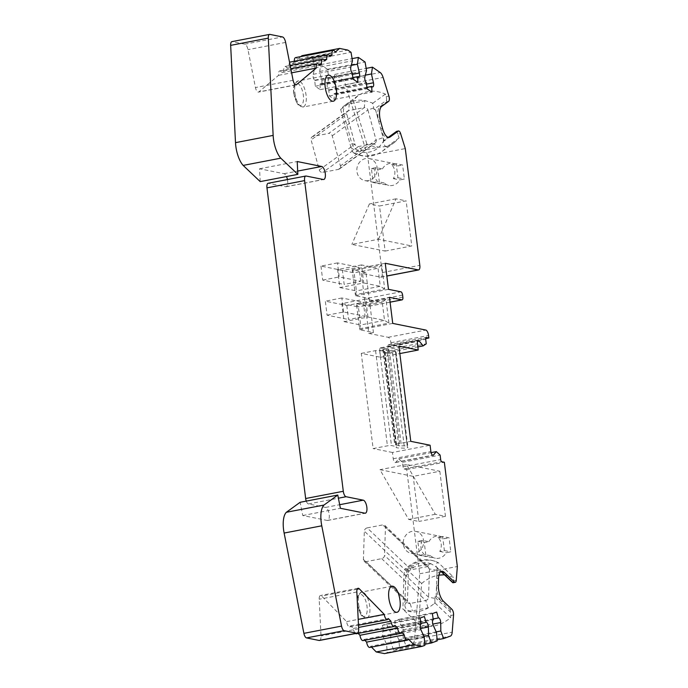 <?xml version="1.0" encoding="UTF-8"?>
<svg xmlns="http://www.w3.org/2000/svg" width="688" height="688" viewBox="0 0 688 688"><rect width="100%" height="100%" fill="white"/><g stroke="black" fill="none" stroke-linecap="round" stroke-linejoin="round"><path stroke-width="0.52" stroke-dasharray="3.44 2.58" d="M361.492 264.932L337.619 269.524L339.863 287.567L363.737 282.974L361.492 264.932L378.022 268.26L380.266 286.303L356.401 290.895L355.429 295.694L367.882 298.196L400.941 291.832M360.701 281.254L358.955 267.228L342.426 270.41L344.172 284.436L360.701 281.254L339.227 276.937L337.481 262.902L358.955 267.228M367.977 317.048L365.732 299.005L341.859 303.597L344.112 321.64L367.977 317.048L384.515 320.367L360.641 324.968L359.549 328.761L356.427 303.709L389.485 297.345M346.795 305.481L348.541 319.507L365.07 316.334L363.324 302.299L346.795 305.481L325.321 301.163L327.075 315.19L348.541 319.507M422.441 540.398L417.831 541.284L419.577 555.319L426.027 556.609L430.628 555.723L424.186 554.433A11.232 10.148 -78.6 0 1 422.441 540.398L428.882 541.697L424.272 542.583L426.027 556.609M417.831 541.284L424.272 542.583M442.625 536.511L438.015 537.405A11.232 10.148 -78.6 0 1 439.77 551.432L444.371 550.546L442.625 536.511L449.066 537.81L450.812 551.845L446.211 552.731A11.232 10.148 101.4 0 1 438.918 558.235A11.232 10.148 101.4 0 1 435.323 558.226A11.232 10.148 101.4 0 1 430.628 555.723M444.371 550.546L450.812 551.845M442.53 572.7L437.172 567.609A21.956 17.518 -46.5 0 0 436.304 567.015L436.192 566.809C436.287 563.481 437.095 562.182 438.617 562.913A29.618 23.633 -46.5 0 0 406.488 569.096L405.112 569.002L404.054 573.087L402.884 609.164A29.618 23.633 -46.5 0 0 428.581 607.719L434.334 603.591A29.618 23.633 -46.5 0 0 435.022 602.98L434.747 597.038L450.262 611.778A4.085 1.643 -100.9 0 1 450.786 615.476L453.547 614.943M434.334 603.591A8.695 6.94 -46.5 0 0 435.04 602.43M340.646 109.435L353.245 100.302L357.932 95.77C366.162 90.283 375.313 89.732 385.383 94.118L386.166 96.621A4.085 1.643 -100.9 0 1 386.553 100.293L374.005 109.383L372.776 103.252A29.618 26.651 -125.9 0 0 371.967 102.865L365.423 100.715A29.618 26.651 -125.9 0 0 345.436 104.825A29.618 26.651 -125.9 0 0 340.646 109.435L351.086 147.843C352.041 151.437 353.228 153.166 354.664 153.046L366.928 144.162C376.99 148.548 386.149 147.997 394.379 142.502L399.057 137.978L397.862 134.151L400.622 133.618M372.939 103.828A8.695 7.826 -125.9 0 0 371.967 102.865M442.436 572.614L437.172 567.609L436.82 578.556A12.255 4.928 -100.9 0 1 439.856 571.608A12.255 4.928 -100.9 0 1 440.767 571.642M436.596 585.462A12.255 4.928 79.1 0 0 441.593 601.493L436.235 596.41L436.596 585.462L438.342 585.127M435.022 602.98L450.606 617.79C439.365 626.639 428.65 628.694 418.476 623.973L402.884 609.164M406.488 569.096L421.649 583.501L418.476 623.973M421.649 583.501C426.938 578.995 432.7 576.209 438.927 575.125M444.439 574.781L453.779 577.318L438.299 562.672C427.076 557.306 416.008 559.413 405.094 568.993M376.001 167.605L371.4 168.491L373.145 182.518L379.587 183.816L384.196 182.931L377.755 181.632A11.232 10.148 -78.6 0 1 376.001 167.605L382.442 168.904L377.841 169.79L379.587 183.816M371.4 168.491L377.841 169.79M396.185 163.718L391.584 164.604A11.232 10.148 -78.6 0 1 393.33 178.639L397.939 177.753L396.185 163.718L402.626 165.017L404.381 179.043L399.771 179.929A11.232 10.148 101.4 0 1 392.487 185.442A11.232 10.148 101.4 0 1 388.892 185.433A11.232 10.148 101.4 0 1 384.196 182.931M397.939 177.753L404.381 179.043M386.553 100.293L386.88 101.695L379.965 106.709A12.255 4.928 79.1 0 0 378.804 121.501L375.631 109.848A21.956 19.754 -125.9 0 0 375.536 109.788L374.005 109.383M353.83 153.054L354.664 153.046A29.618 26.651 -125.9 0 0 382.003 151.472A29.618 26.651 -125.9 0 0 386.802 146.862C385.383 147 384.205 145.297 383.25 141.762L383.302 141.504A21.956 19.754 -125.9 0 0 383.973 140.507L388.307 137.368A12.255 4.928 -100.9 0 1 387.447 137.746A12.255 4.928 -100.9 0 1 380.799 128.854L383.973 140.507L388.281 137.385M386.802 146.862L399.057 137.978M353.245 100.302L366.928 144.162M372.776 103.252L385.383 94.118M339.863 287.567L356.401 290.895L354.148 272.852L352.308 270.633L355.309 294.688L384.687 289.037L381.694 264.983L352.308 270.633L352.187 269.636L365.93 272.396L369.551 301.464A3.062 1.23 79.1 0 0 367.882 298.196M361.269 353.383L375.571 350.631A3.062 0.456 172.9 0 1 379.613 350.364L384.454 351.336A3.062 0.456 172.9 0 1 384.747 351.491A3.062 0.456 172.9 0 1 384.635 351.628A10.217 1.522 172.9 0 0 384.282 352.101A10.217 1.522 172.9 0 0 387.189 352.789L392.633 352.97L396.107 352.325L395.419 351.353L407.279 446.555L407.958 447.527L404.484 448.172L399.049 448A10.217 1.522 -7.1 0 1 396.142 447.303A10.217 1.522 -7.1 0 1 396.494 446.83A3.062 0.456 172.9 0 0 396.598 446.693A3.062 0.456 172.9 0 0 396.314 446.538L391.472 445.566A3.062 0.456 172.9 0 0 387.421 445.833L373.128 448.585L361.269 353.383L380.593 357.27L379.81 351.009A3.578 1.436 -100.9 0 1 380.636 347.801A3.578 1.436 -100.9 0 1 381.616 348.343L385.521 353.133L388.608 351.069L388.049 346.563A2.047 0.826 -100.9 0 1 388.522 344.731A2.047 0.826 -100.9 0 1 388.66 344.731L391.231 345.247L390.922 342.744A5.108 2.055 79.1 0 0 388.152 337.301L368.828 333.413L361.338 273.282L380.662 277.169A5.108 2.055 79.1 0 0 381.006 277.178A5.108 2.055 79.1 0 0 382.184 272.594L367.641 155.815L405.284 148.574M395.419 351.353A10.217 1.522 172.9 0 0 389.52 350.708L401.379 445.91A10.217 1.522 -7.1 0 1 407.279 446.555L395.419 351.353M389.52 350.708A3.062 0.456 172.9 0 1 388.032 350.665L383.139 349.685A3.062 0.456 172.9 0 1 382.855 349.53A3.062 0.456 172.9 0 1 384.609 348.893L396.469 444.095A3.062 0.456 172.9 0 0 394.714 444.732A3.062 0.456 172.9 0 0 394.998 444.887L399.891 445.867A3.062 0.456 172.9 0 0 401.379 445.91M356.427 303.709L368.88 306.212A3.062 1.23 79.1 0 0 369.086 306.212A3.062 1.23 79.1 0 0 369.8 303.468L373.421 332.528L359.678 329.758L359.549 328.761L388.926 323.111L385.934 299.056L382.27 302.333L384.515 320.367L388.926 323.111M383.19 141.642L396.649 131.89L396.469 131.451M365.423 100.715A8.695 7.826 -125.9 0 0 364.864 100.801L349.255 103.802A8.695 7.826 -125.9 0 0 343.69 113.572L351.878 143.68A8.695 7.826 -125.9 0 0 361.94 150.448L377.549 147.447A8.695 7.826 -125.9 0 0 379.355 146.845L383.25 141.762M396.649 131.89A4.085 1.643 -100.9 0 1 397.862 134.151M450.606 617.79L450.786 615.476M434.747 597.038L436.158 596.496A21.956 17.518 -46.5 0 0 436.235 596.41L450.15 609.62L451.896 609.284M450.262 611.778L450.15 609.62M436.158 566.912L441.369 571.866M452.799 582.719A4.085 1.643 -100.9 0 0 453.504 580.853L453.779 577.318M367.177 527.902L382.786 524.901A3.062 2.442 133.5 0 1 384.807 525.417A3.062 2.442 133.5 0 1 385.452 527.111L384.532 555.379A3.062 2.442 133.5 0 1 381.694 558.647L366.085 561.657A3.062 2.442 133.5 0 1 364.064 561.141A3.062 2.442 133.5 0 1 363.419 559.447L364.33 531.17A3.062 2.442 133.5 0 1 367.177 527.902L411.209 569.741L413.832 567.05L429.441 564.04A8.695 6.94 -46.5 0 1 431.299 563.911L436.192 566.809M413.832 567.05A8.695 6.94 -46.5 0 0 405.765 576.312L404.845 604.589A8.695 6.94 -46.5 0 0 412.413 610.849L428.022 607.848A8.695 6.94 -46.5 0 0 428.581 607.719M438.015 537.405L444.457 538.695L449.066 537.81M419.577 555.319L424.186 554.433M363.419 559.447L407.451 601.278L408.371 573.001L405.765 576.312M428.022 607.848L425.726 600.486L410.117 603.488L412.413 610.849M381.694 558.647L425.726 600.486A3.062 2.442 -46.5 0 0 428.564 597.218L429.484 568.942A3.062 2.442 -46.5 0 0 428.839 567.247A3.062 2.442 -46.5 0 0 426.818 566.731L411.209 569.741A3.062 2.442 -46.5 0 0 408.371 573.001L364.33 531.17M351.878 143.68L354.948 144.153L346.761 114.045A3.062 2.761 -125.9 0 1 348.721 110.596L364.33 107.595L364.864 100.801M332.218 135.82L367.882 109.977A3.062 2.761 -125.9 0 0 364.33 107.595L328.675 133.438A3.062 2.761 54.1 0 1 332.218 135.82L340.414 165.928A3.062 2.761 54.1 0 1 338.453 169.377L322.844 172.378A3.062 2.761 54.1 0 1 319.292 169.996L311.105 139.888A3.062 2.761 54.1 0 1 313.066 136.439L328.675 133.438M396.469 444.095L410.77 441.343M384.463 653.6L387.249 652.594L386.579 644.235L383.259 636.968A3.578 1.436 -100.9 0 1 383.354 631.429L382.433 625.315L386.725 623.758L388.428 629.597A3.578 1.436 -100.9 0 1 388.514 629.572A3.578 1.436 -100.9 0 1 390.758 634.25L390.879 642.678L393.699 650.263L399.547 648.139L398.877 639.788L395.557 632.513A3.578 1.436 -100.9 0 1 395.652 626.983L394.731 620.868L399.023 619.312L400.726 625.143A3.578 1.436 -100.9 0 1 400.812 625.117A3.578 1.436 -100.9 0 1 403.056 629.804L403.168 638.232L405.989 645.808L412.757 643.366A8.17 3.285 79.1 0 0 414.546 639.41L419.697 573.766L406.711 469.508L404.14 468.992A2.047 0.826 -100.9 0 1 403.03 466.817L402.463 462.31L398.687 458.862L395.815 462.293A3.578 1.436 -100.9 0 1 395.411 462.551A3.578 1.436 -100.9 0 1 393.226 458.741L392.452 452.472L430.095 445.231M392.452 452.472L373.128 448.585M398.687 458.862L431.092 452.627M402.463 462.31L440.114 455.069M406.711 469.508L444.353 462.267M439.83 471.246L445.454 516.344L435.298 514.297L406.565 464.555L439.83 471.246L413.204 476.371L379.939 469.672L408.672 519.423L418.829 521.461L413.204 476.371M406.565 464.555L379.939 469.672M445.454 516.344L418.829 521.461M435.298 514.297L408.672 519.423M428.882 541.697A11.232 10.148 101.4 0 1 439.761 536.201A11.232 10.148 101.4 0 1 444.457 538.695M419.697 573.766L457.339 566.516M404.845 604.589L407.451 601.278A3.062 2.442 -46.5 0 0 408.096 602.972A3.062 2.442 -46.5 0 0 410.117 603.488L366.085 561.657M436.158 596.496L437.009 570.3A8.695 6.94 -46.5 0 0 436.304 567.015M405.989 645.808L437.104 639.823M403.168 638.232L436.218 631.876M400.33 625.289L433.535 618.899M399.023 619.312L436.665 612.071M394.731 620.868L432.374 613.619M396.039 626.837L433.681 619.596M398.877 639.788L436.519 632.547M399.547 648.139L437.19 640.898M393.699 650.263L424.806 644.278M390.879 642.678L423.92 636.323M388.041 629.735L421.237 623.345M386.725 623.758L424.376 616.517M382.433 625.315L420.076 618.073M383.741 631.292L421.391 624.042M386.579 644.235L424.221 636.993M387.249 652.594L424.892 645.353M369.731 647.425A5.108 2.055 79.1 0 0 370.712 646.29L408.354 639.049M370.712 646.29L371.486 647.081M391.584 164.604L398.025 165.903L402.626 165.017M373.145 182.518L377.755 181.632M381.694 264.983L378.022 268.26L354.148 272.852L337.619 269.524M384.687 289.037L380.266 286.303L363.737 282.974M352.187 269.636L385.237 263.272M355.429 295.694L388.479 289.33M373.421 332.528L368.828 333.413M365.93 272.396L361.338 273.282M385.934 299.056L356.556 304.707L358.396 306.925L382.27 302.333L365.732 299.005M344.112 321.64L360.641 324.968L358.396 306.925L341.859 303.597M359.678 329.758L392.728 323.403M300.888 56.579L297.603 59.34L335.245 52.099M367.641 155.815L345.453 84.667A8.17 3.285 79.1 0 0 342.564 79.774L334.824 74.407L333.792 81.21L335.821 90.025A3.578 1.436 -100.9 0 1 335.151 94.118A3.578 1.436 -100.9 0 1 334.566 93.955L334.119 93.645L334.265 99.39L329.354 95.985L328.761 89.93A3.578 1.436 -100.9 0 1 327.247 84.074L328.881 77.804L327.445 69.29L320.754 64.655L319.722 71.457L321.752 80.272A3.578 1.436 -100.9 0 1 321.081 84.366A3.578 1.436 -100.9 0 1 320.496 84.203L320.049 83.893L320.204 89.638L315.285 86.232L314.691 80.178A3.578 1.436 -100.9 0 1 313.178 74.321L314.812 68.052L313.384 59.538L310.193 57.328L347.836 50.086M310.193 57.328L301.972 55.676M313.384 59.538L351.026 52.297M314.812 68.052L352.454 60.802M315.138 80.487L352.781 73.246M315.285 86.232L352.935 78.991M320.204 89.638L357.846 82.397M320.049 83.893L352.892 77.572M319.722 71.457L351.258 65.386M320.754 64.655L352.093 58.626M327.445 69.29L365.087 62.049M328.881 77.804L366.523 70.563M329.199 90.24L366.85 82.999M329.354 95.985L366.996 88.743M334.265 99.39L371.907 92.149M334.119 93.645L366.962 87.333M333.792 81.21L365.328 75.138M334.824 74.407L366.154 68.379M319.292 169.996L354.948 144.153A3.062 2.761 -125.9 0 0 358.5 146.535L374.109 143.534A3.062 2.761 -125.9 0 0 376.069 140.085L383.121 137.669L375.536 109.788M383.302 141.504A8.695 7.826 -125.9 0 0 383.121 137.669M373.636 108.007L367.882 109.977L376.069 140.085L340.414 165.928M382.442 168.904A11.232 10.148 101.4 0 1 393.33 163.4A11.232 10.148 101.4 0 1 398.025 165.903M385.151 251.086L411.777 245.969L406.152 200.87L379.527 205.996L385.151 251.086L351.878 244.395L378.503 239.269L411.777 245.969M384.609 348.893L398.911 346.141M363.058 640.588A5.108 2.055 79.1 0 0 364.038 639.453L364.812 640.253M356.384 633.76A5.108 2.055 79.1 0 0 357.364 632.625L358.138 633.416M319.507 640.451A6.132 2.468 79.1 0 0 321.012 635.987L319.189 599.231A5.108 2.055 -100.9 0 1 320.445 595.516A5.108 2.055 -100.9 0 1 321.64 596.04L346.614 621.617A5.108 2.055 79.1 0 0 349.71 626.923A5.108 2.055 79.1 0 0 350.691 625.788L353.288 628.445A5.108 2.055 79.1 0 0 355.533 633.519M306.263 501.113A5.108 2.055 79.1 0 0 308.43 503.96L325.605 507.417A6.639 2.675 -100.9 0 1 329.131 513.962A6.639 2.675 -100.9 0 1 327.669 520.446A6.639 2.675 -100.9 0 1 327.23 520.446L302.746 515.518L300.14 502.292M287.438 179.559A6.639 2.675 -100.9 0 1 286.105 186.74A6.639 2.675 -100.9 0 1 285.658 186.732L268.483 183.275A5.108 2.055 79.1 0 0 268.139 183.275M260.202 181.606L259.557 168.784L284.041 173.703A6.639 2.675 -100.9 0 1 286.509 176.549M289.605 62.582A5.108 2.055 79.1 0 0 289.115 66.478L287.059 68.198A5.108 2.055 79.1 0 0 285.038 66.461A5.108 2.055 79.1 0 0 283.843 70.907L281.788 72.627A5.108 2.055 79.1 0 0 279.767 70.89A5.108 2.055 79.1 0 0 278.571 75.336L258.843 91.908A5.108 2.055 -100.9 0 1 258.421 92.115A5.108 2.055 -100.9 0 1 255.454 87.548L247.981 49.656A6.132 2.468 79.1 0 0 244.825 44.178L232.26 41.65A5.108 2.055 79.1 0 0 231.916 41.641M294.326 61.258A5.108 2.055 79.1 0 0 294.387 62.049L292.331 63.769A5.108 2.055 79.1 0 0 290.31 62.032M297.603 59.34A5.108 2.055 79.1 0 0 295.582 57.603M259.557 168.784L297.207 161.534M302.746 515.518L340.388 508.277M380.593 357.27L399.831 353.572M385.521 353.133L417.848 346.915M388.608 351.069L426.25 343.819M391.231 345.247L425.657 338.625M364.038 639.453L401.68 632.212M357.364 632.625L395.007 625.383M353.288 628.445L358.594 627.43M350.691 625.788L388.333 618.546M346.614 621.617L358.19 619.389M281.788 72.627L319.438 65.386M278.571 75.336L291.626 72.825M283.843 70.907L318.639 64.208M287.059 68.198L324.71 60.957M289.115 66.478L323.91 59.779M292.331 63.769L329.973 56.528M294.387 62.049L329.174 55.35M378.503 239.269L396.004 198.823L406.152 200.87M396.004 198.823L369.379 203.949L379.527 205.996M369.379 203.949L351.878 244.395M393.33 178.639L399.771 179.929M368.398 180.591A11.232 10.148 101.4 0 1 364.803 180.583A11.232 10.148 101.4 0 1 357.072 167.571A11.232 10.148 101.4 0 1 369.241 158.558A11.232 10.148 101.4 0 1 377.205 169.601A11.232 10.148 101.4 0 1 368.398 180.591M439.77 551.432L446.211 552.731M414.83 553.384A11.232 10.148 101.4 0 1 411.243 553.376A11.232 10.148 101.4 0 1 403.512 540.364A11.232 10.148 101.4 0 1 415.672 531.351A11.232 10.148 101.4 0 1 423.636 542.393A11.232 10.148 101.4 0 1 414.83 553.384M327.075 315.19L343.596 312.008L365.07 316.334M343.596 312.008L341.85 297.981L363.324 302.299M341.85 297.981L325.321 301.163M337.481 262.902L320.952 266.084L342.426 270.41M320.952 266.084L322.706 280.119L344.172 284.436M322.706 280.119L339.227 276.937M357.571 604.494A11.232 4.515 79.1 0 0 365.844 615.468A11.232 4.515 79.1 0 0 363.47 596.376A11.232 4.515 79.1 0 0 357.571 604.494M293.914 93.405A11.232 4.515 79.1 0 0 302.187 104.378A11.232 4.515 79.1 0 0 299.813 85.286A11.232 4.515 79.1 0 0 293.914 93.405M384.454 351.336L396.314 446.538M384.635 351.628L396.494 446.83M387.189 352.789L399.049 448M392.633 352.97L404.484 448.172M396.09 352.299L407.95 447.501M388.032 350.665L399.891 445.867M383.139 349.685L394.998 444.887M375.571 350.631L387.421 445.833M379.613 350.364L391.472 445.566M358.551 603.969A13.278 5.341 79.1 0 0 366.644 618.134A13.278 5.341 79.1 0 0 369.379 604.081A13.278 5.341 79.1 0 0 361.621 592.058A13.278 5.341 79.1 0 0 358.551 603.969M294.894 92.88A13.278 5.341 79.1 0 0 302.978 107.044A13.278 5.341 79.1 0 0 305.721 92.992A13.278 5.341 79.1 0 0 297.964 80.969A13.278 5.341 79.1 0 0 294.894 92.88M351.086 147.843A24.51 22.05 -125.9 0 0 379.355 146.845M431.299 563.911A24.51 19.556 -46.5 0 0 404.054 573.087M434.704 598.328L428.564 597.218L384.532 555.379M343.69 113.572L346.761 114.045L311.105 139.888M349.255 103.802L348.721 110.596L313.066 136.439M393.226 458.741L430.869 451.491M395.815 462.293L432.58 455.215M403.03 466.817L440.673 459.575M404.14 468.992L441.782 461.751M453.504 580.853L456.256 580.319M436.82 578.556L438.566 578.221M437.009 570.3L429.484 568.942L385.452 527.111M429.441 564.04L426.818 566.731L382.786 524.901M441.593 601.493L443.339 601.157M414.546 639.41L452.197 632.169M412.757 643.366L450.399 636.116M403.056 629.804L432.778 624.085M400.726 625.143L438.368 617.901M395.652 626.983L433.294 619.742M395.557 632.513L433.199 625.272M390.758 634.25L420.48 628.531M388.428 629.597L426.07 622.348M383.354 631.429L420.996 624.188M383.259 636.968L420.901 629.718M369.551 301.464L402.6 295.1M369.8 303.468L402.85 297.104M368.88 306.212L390.079 302.135M313.178 74.321L350.82 67.08M314.691 80.178L352.333 72.937M320.496 84.203L358.138 76.961M321.752 80.272L352.806 74.295M327.247 84.074L364.889 76.832M328.761 89.93L366.403 82.689M334.566 93.955L372.208 86.714M335.821 90.025L366.876 84.048M342.564 79.774L380.206 72.532M345.453 84.667L383.096 77.426M386.166 96.621L388.918 96.088M386.88 101.695L388.625 101.36M379.965 106.709L381.711 106.373M378.804 121.501L380.55 121.165M361.94 150.448L358.5 146.535L322.844 172.378M338.453 169.377L374.109 143.534L377.549 147.447M380.799 128.854L382.545 128.518M382.184 272.594L419.826 265.353M380.662 277.169L386.819 275.983M244.825 44.178L282.476 36.937M232.26 41.65L269.902 34.4M268.483 183.275L306.126 176.033M308.43 503.96L338.401 498.189M379.81 351.009L417.453 343.768M381.616 348.343L417.573 341.42M388.049 346.563L425.691 339.313M388.66 344.731L426.035 337.533M390.922 342.744L428.564 335.503M388.152 337.301L425.795 330.059M285.658 186.732L323.308 179.491M325.605 507.417L339.691 504.708M295.599 84.839L258.843 91.908M284.041 173.703L297.68 171.08M327.23 520.446L364.872 513.196M357.184 589.203L321.64 596.04M356.831 591.99L319.189 599.231M358.663 628.746L321.012 635.987M293.097 80.307L255.454 87.548M285.632 42.415L247.981 49.656M353.821 153.063C363.883 157.827 373.274 157.294 382.003 151.472L394.379 142.502M345.436 104.825L357.932 95.77M384.747 351.491L396.598 446.693M384.282 352.101L396.142 447.303M396.107 352.325L407.958 447.527M382.855 349.53L394.714 444.732M396.942 612.303L366.644 618.134L362.688 616.869L361.097 615.081L357.382 604.399C356.909 600.263 357.253 597.029 358.422 594.699L361.621 592.058L391.919 586.228M333.276 101.213L302.978 107.044L299.022 105.78L297.44 103.991L293.724 93.31C293.251 89.173 293.595 85.94 294.765 83.609L297.964 80.969L328.262 75.138M395.411 462.551L433.053 455.31M439.856 571.608L441.601 571.272M364.064 561.141L408.096 602.972M384.807 525.417L428.839 567.247M400.812 625.117L438.454 617.876M388.514 629.572L426.156 622.33M369.086 306.212L390.087 302.178M321.081 84.366L358.732 77.125M335.151 94.118L372.793 86.877M339.451 168.947L375.115 143.095M312.06 136.878L347.715 111.035M387.447 137.746L389.193 137.411M381.006 277.178L386.828 276.051M380.636 347.801L418.278 340.56M388.522 344.731L426.164 337.481M349.71 626.923L358.482 625.237M279.767 70.89L290.826 68.766M285.038 66.461L290.173 65.472M286.105 186.74L323.747 179.491M327.669 520.446L365.311 513.205M358.087 588.266L320.445 595.516M296.072 84.873L258.421 92.115M364.803 180.583L388.892 185.433M369.241 158.558L393.33 163.4M411.243 553.376L435.323 558.226M415.672 531.351L439.761 536.201"/><path stroke-width="1.03" d="M440.767 571.642A12.255 4.928 -100.9 0 1 442.53 572.7L444.267 572.364L454.372 581.962A4.085 1.643 79.1 0 0 455.267 582.323A4.085 1.643 79.1 0 0 456.256 580.319L457.339 566.516L444.353 462.267L441.782 461.751A2.047 0.826 -100.9 0 1 440.673 459.575L440.114 455.069L436.33 451.62L433.457 455.052A3.578 1.436 -100.9 0 1 433.053 455.31A3.578 1.436 -100.9 0 1 430.869 451.491L430.095 445.231L410.77 441.343L398.911 346.141L418.235 350.029L417.453 343.768A3.578 1.436 -100.9 0 1 418.278 340.56A3.578 1.436 -100.9 0 1 419.267 341.093L423.163 345.892L426.25 343.819L425.691 339.313A2.047 0.826 -100.9 0 1 426.164 337.481A2.047 0.826 -100.9 0 1 426.302 337.49L428.882 338.006L428.564 335.503A5.108 2.055 79.1 0 0 425.795 330.059L392.728 323.403L389.485 297.345L401.938 299.856A3.062 1.23 79.1 0 0 402.136 299.856A3.062 1.23 79.1 0 0 402.85 297.104L402.6 295.1A3.062 1.23 79.1 0 0 400.941 291.832L388.479 289.33L385.237 263.272L418.304 269.928A5.108 2.055 79.1 0 0 418.648 269.928A5.108 2.055 79.1 0 0 419.826 265.353L405.284 148.574L400.622 133.618A4.085 1.643 79.1 0 0 398.498 130.987A4.085 1.643 79.1 0 0 398.214 131.116L390.044 137.032A12.255 4.928 -100.9 0 1 389.193 137.411A12.255 4.928 -100.9 0 1 382.545 128.518L380.55 121.165A12.255 4.928 79.1 0 1 381.711 106.373L388.625 101.36A4.085 1.643 79.1 0 0 388.918 96.088L383.096 77.426A8.17 3.285 79.1 0 0 380.206 72.532L372.466 67.166L371.434 73.969L373.464 82.784A3.578 1.436 -100.9 0 1 372.793 86.877A3.578 1.436 -100.9 0 1 372.208 86.714L371.761 86.404L371.907 92.149L366.996 88.743L366.403 82.689A3.578 1.436 -100.9 0 1 364.889 76.832L366.523 70.563L365.087 62.049L358.396 57.405L357.364 64.208L359.394 73.031A3.578 1.436 -100.9 0 1 358.732 77.125A3.578 1.436 -100.9 0 1 358.138 76.961L357.691 76.652L357.846 82.397L352.935 78.991L352.333 72.937A3.578 1.436 -100.9 0 1 350.82 67.08L352.454 60.802L351.026 52.297L347.836 50.086L339.614 48.435L335.245 52.099A5.108 2.055 79.1 0 0 333.224 50.362A5.108 2.055 79.1 0 0 332.029 54.808L329.973 56.528A5.108 2.055 79.1 0 0 327.952 54.791A5.108 2.055 79.1 0 0 326.757 59.237L324.71 60.957A5.108 2.055 79.1 0 0 322.681 59.22A5.108 2.055 79.1 0 0 321.485 63.666L319.438 65.386A5.108 2.055 79.1 0 0 317.409 63.649A5.108 2.055 79.1 0 0 316.213 68.095L296.485 84.667A5.108 2.055 -100.9 0 1 296.072 84.873A5.108 2.055 -100.9 0 1 293.097 80.307L285.632 42.415A6.132 2.468 79.1 0 0 282.476 36.937L269.902 34.4A5.108 2.055 79.1 0 0 269.558 34.4A5.108 2.055 79.1 0 0 268.303 38.115L273.145 135.407A20.425 8.213 79.1 0 0 280.79 158.171L297.844 174.365L297.207 161.534L321.683 166.462A6.639 2.675 -100.9 0 1 325.209 173.006A6.639 2.675 -100.9 0 1 323.747 179.491A6.639 2.675 -100.9 0 1 323.308 179.491L306.126 176.033A5.108 2.055 79.1 0 0 305.79 176.033A5.108 2.055 79.1 0 0 304.603 180.609L343.295 491.275A5.108 2.055 79.1 0 0 346.073 496.719L363.247 500.176A6.639 2.675 -100.9 0 1 366.773 506.712A6.639 2.675 -100.9 0 1 365.311 513.205A6.639 2.675 -100.9 0 1 364.872 513.196L340.388 508.277L337.782 495.05L323.996 505.044A20.425 8.213 79.1 0 0 321.769 525.813L341.54 626.106A5.108 2.055 79.1 0 0 344.172 630.672L356.737 633.201A6.132 2.468 79.1 0 0 357.149 633.209A6.132 2.468 79.1 0 0 358.663 628.746L356.831 591.99A5.108 2.055 -100.9 0 1 358.087 588.266A5.108 2.055 -100.9 0 1 359.282 588.799L384.257 614.375A5.108 2.055 79.1 0 0 387.353 619.682A5.108 2.055 79.1 0 0 388.333 618.546L390.93 621.204A5.108 2.055 79.1 0 0 394.026 626.51A5.108 2.055 79.1 0 0 395.007 625.383L397.604 628.041A5.108 2.055 79.1 0 0 400.7 633.347A5.108 2.055 79.1 0 0 401.68 632.212L404.277 634.869A5.108 2.055 79.1 0 0 407.373 640.175A5.108 2.055 79.1 0 0 408.354 639.049L413.884 644.699L422.105 646.359L424.892 645.353L424.221 636.993L420.901 629.718A3.578 1.436 -100.9 0 1 420.996 624.188L420.076 618.073L424.376 616.517L426.07 622.348A3.578 1.436 -100.9 0 1 426.156 622.33A3.578 1.436 -100.9 0 1 428.4 627.009L428.521 635.437L431.342 643.013L437.19 640.898L436.519 632.547L433.199 625.272A3.578 1.436 -100.9 0 1 433.294 619.742L432.374 613.619L436.665 612.071L438.368 617.901A3.578 1.436 -100.9 0 1 438.454 617.876A3.578 1.436 -100.9 0 1 440.698 622.563L440.81 630.991L443.64 638.567L450.399 636.116A8.17 3.285 79.1 0 0 452.197 632.169L453.547 614.943A4.085 1.643 79.1 0 0 451.896 609.284L443.339 601.157A12.255 4.928 79.1 0 1 438.342 585.127L438.566 578.221A12.255 4.928 -100.9 0 1 441.601 571.272A12.255 4.928 -100.9 0 1 444.267 572.364M438.927 575.125L444.439 574.781M390.044 137.032L388.307 137.368A12.255 4.928 -100.9 0 1 388.281 137.385L396.469 131.451L398.214 131.116M396.649 131.89L396.469 131.451M441.369 571.866L452.799 582.719M442.436 572.614L452.627 582.297L454.372 581.962M431.092 452.627L436.33 451.62M437.104 639.823L443.64 638.567M436.218 631.876L440.81 630.991M433.535 618.899L437.981 618.048M424.806 644.278L431.342 643.013M423.92 636.323L428.521 635.437M421.237 623.345L425.683 622.494M371.486 647.081L376.241 651.949L384.463 653.6L422.105 646.359M376.241 651.949L413.884 644.699M339.614 48.435L301.972 55.676L300.888 56.579M352.892 77.572L357.691 76.652M351.258 65.386L357.364 64.208M352.093 58.626L358.396 57.405M366.962 87.333L371.761 86.404M365.328 75.138L371.434 73.969M366.154 68.379L372.466 67.166M364.812 640.253L366.635 642.11A5.108 2.055 79.1 0 0 369.731 647.425L407.373 640.175M358.138 633.416L359.962 635.282A5.108 2.055 79.1 0 0 363.058 640.588L400.7 633.347M355.533 633.519A5.108 2.055 79.1 0 0 356.384 633.76L394.026 626.51M337.782 495.05L300.14 502.292L286.354 512.285A20.425 8.213 79.1 0 0 284.127 533.054L303.898 633.347A5.108 2.055 79.1 0 0 306.53 637.914L319.094 640.451A6.132 2.468 79.1 0 0 319.507 640.451L357.149 633.209M305.79 176.033L268.139 183.275A5.108 2.055 79.1 0 0 266.961 187.858L305.653 498.516A5.108 2.055 79.1 0 0 306.263 501.113M286.509 176.549A6.639 2.675 -100.9 0 1 287.438 179.559M269.558 34.4L231.916 41.641A5.108 2.055 79.1 0 0 230.661 45.365L235.502 142.657A20.425 8.213 79.1 0 0 243.148 165.412L260.202 181.606L297.844 174.365M327.952 54.791L290.31 62.032A5.108 2.055 79.1 0 0 289.605 62.582M333.224 50.362L295.582 57.603A5.108 2.055 79.1 0 0 294.326 61.258M243.148 165.412L280.79 158.171M286.354 512.285L323.996 505.044M399.831 353.572L418.235 350.029M417.848 346.915L423.163 345.892M425.657 338.625L428.882 338.006M366.635 642.11L404.277 634.869M359.962 635.282L397.604 628.041M358.594 627.43L390.93 621.204M358.19 619.389L384.257 614.375M291.626 72.825L316.213 68.095M318.639 64.208L321.485 63.666M323.91 59.779L326.757 59.237M329.174 55.35L332.029 54.808M396.056 612.294A13.278 5.341 79.1 0 0 396.942 612.303A13.278 5.341 79.1 0 0 399.676 598.259A13.278 5.341 79.1 0 0 391.919 586.228A13.278 5.341 79.1 0 0 388.849 598.139A13.278 5.341 79.1 0 0 396.056 612.294M332.39 101.205A13.278 5.341 79.1 0 0 333.276 101.213A13.278 5.341 79.1 0 0 336.019 87.17A13.278 5.341 79.1 0 0 328.262 75.138A13.278 5.341 79.1 0 0 325.192 87.049A13.278 5.341 79.1 0 0 332.39 101.205M432.58 455.215L433.457 455.052M432.778 624.085L440.698 622.563M420.48 628.531L428.4 627.009M390.079 302.135L401.938 299.856M352.806 74.295L359.394 73.031M366.876 84.048L373.464 82.784M386.819 275.983L418.304 269.928M230.661 45.365L268.303 38.115M235.502 142.657L273.145 135.407M266.961 187.858L304.603 180.609M305.653 498.516L343.295 491.275M338.401 498.189L346.073 496.719M284.127 533.054L321.769 525.813M303.898 633.347L341.54 626.106M306.53 637.914L344.172 630.672M319.094 640.451L356.737 633.201M417.573 341.42L419.267 341.093M339.691 504.708L363.247 500.176M296.485 84.667L295.599 84.839M297.68 171.08L321.683 166.462M359.282 588.799L357.184 589.203M452.979 582.762L455.267 582.323M390.087 302.178L402.136 299.856M396.684 131.339L398.498 130.987M386.828 276.051L418.648 269.928M358.482 625.237L387.353 619.682M290.826 68.766L317.409 63.649M290.173 65.472L322.681 59.22"/></g></svg>
